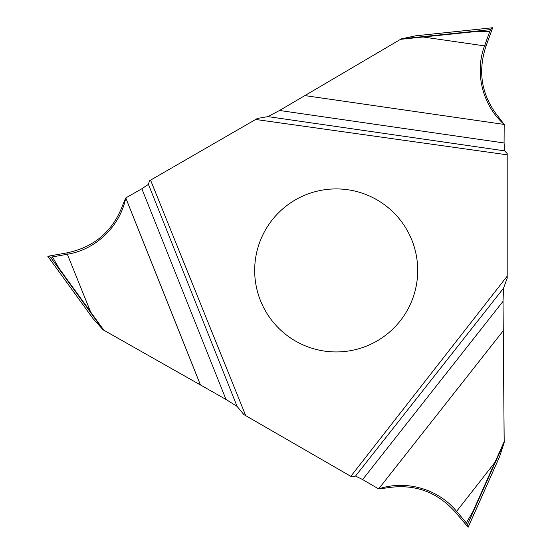 <?xml version="1.0" encoding="UTF-8"?>
<svg xmlns="http://www.w3.org/2000/svg" width="555" height="555" viewBox="0 0 555 555"><rect width="100%" height="100%" fill="white"/><g stroke="black" fill="none" stroke-linecap="round" stroke-linejoin="round"><path stroke-width="0.83" d="M150.571 180.139L255.668 119.464L507.194 154.817L507.194 276.168L350.815 476.322L245.719 415.646L150.571 180.139L149.462 180.784L148.435 184.357L237.096 406.42L243.936 414.62L245.719 415.646M279.54 110.48L304.882 95.592L504.183 124.431L504.079 142.975L504.613 150.856L504.079 142.975L279.54 110.48L267.968 116.612L257.451 118.437L255.668 119.464M417.707 270.424A81.516 81.516 0 0 0 336.191 188.915A81.516 81.516 0 0 0 254.676 270.424A81.516 81.516 0 0 0 336.191 351.939A81.516 81.516 0 0 0 417.707 270.424M350.815 476.322L351.925 476.96L355.533 476.065L362.63 479.548L378.635 488.906L386.266 487.97C413.926 483.37 437.069 491.55 455.704 512.501L468.136 527.25L499.576 456.723L504.162 442.64L473.332 511.53L472.943 511.481L466.346 522.907L467.594 524.454L473.332 511.53M499.549 118.291C481.74 96.632 477.251 72.504 486.076 45.892L492.049 29.498L486.076 45.892C477.251 72.504 481.74 96.632 499.549 118.291L504.183 124.431C482.524 105.381 474.393 72.851 484.55 45.892L490.488 29.616L476.426 31.108L476.579 31.475L489.774 31.475L490.488 29.616L492.639 27.75L415.834 35.784L401.348 38.857L476.426 31.108M148.435 184.357L141.872 188.755L125.763 197.941L122.759 205.024C112.908 231.275 94.253 247.232 66.794 252.893L47.806 256.278L93.164 318.778L103.07 329.781L58.823 268.641L59.059 268.329L52.468 256.903L50.498 257.208L58.823 268.641M141.872 188.755L226.003 399.461L237.096 406.42M226.003 399.461L200.438 384.955L125.763 197.941C120.095 226.218 95.987 249.528 67.564 254.218L52.468 256.903M103.07 329.781L200.438 384.955M103.91 330.294L90.597 311.903L90.278 312.104M80.142 300.852L47.806 256.278L50.498 257.208M401.348 38.857L304.882 95.592M400.488 39.329L423.077 36.998L423.063 36.616M437.86 33.467L492.639 27.75L490.488 29.616M492.639 27.75L492.049 29.498L492.639 27.75M479.118 29.498L478.944 29.151M504.079 142.975L504.183 124.431C482.524 105.381 474.393 72.851 484.55 45.892L423.077 36.998L476.579 31.475M504.613 150.856L507.194 153.534L507.194 154.817L507.194 153.534L504.613 150.856L267.968 116.612M362.63 479.548L503.038 301.337L503.51 288.253L507.194 278.228L507.194 154.817M455.704 512.501L494.907 462.384L504.183 441.662L504.162 442.64L503.038 301.337L503.26 330.731L378.635 488.906C405.962 479.68 438.2 488.899 456.467 511.176L466.346 522.907M473.387 514.665L473.769 514.693L468.136 527.25L467.594 524.454M355.533 476.065L503.51 288.253L507.194 278.228L507.194 276.168M66.794 252.893L90.597 311.903L59.059 268.329M499.576 456.723L504.162 442.64M504.183 441.662L503.26 330.731M503.038 301.337L503.51 288.253M486.076 45.892L484.55 45.892L489.774 31.475M421.627 37.143L421.613 36.769M472.943 511.481L494.907 462.384L495.247 462.565M473.769 514.693L490.565 476.96"/></g></svg>
